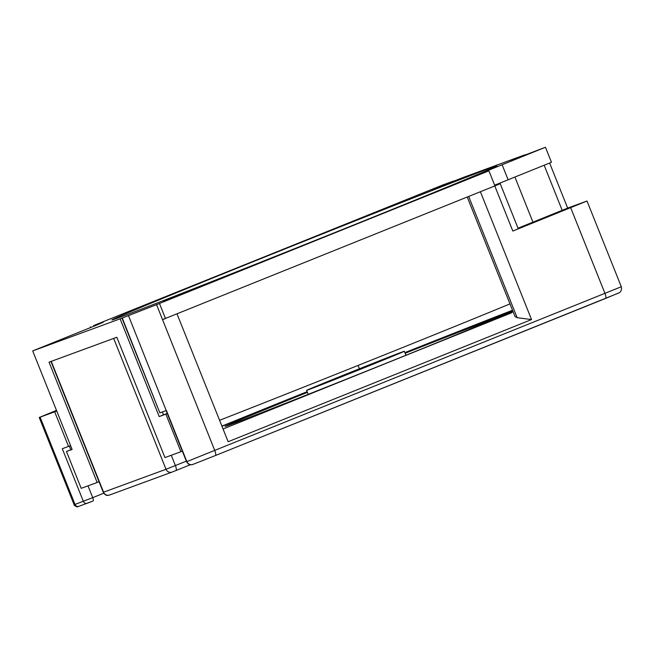 <?xml version="1.0" encoding="UTF-8"?>
<svg xmlns="http://www.w3.org/2000/svg" width="654" height="654" viewBox="0 0 654 654"><rect width="100%" height="100%" fill="white"/><g stroke="black" fill="none" stroke-linecap="round" stroke-linejoin="round"><path stroke-width="0.98" d="M113.984 338.314L79.167 351.108M56.481 410.377L39.232 417.489L56.751 411.047M40.115 417.187L75.006 504.422L92.729 497.653A3.237 0.891 68.1 0 1 93.105 500.964L87.448 503.196A3.237 3.115 -110.2 0 1 83.352 501.356L62.294 448.718L70.583 445.636M512.94 311.304L486.601 321.654A141.738 1.153 -21.8 0 0 483.126 322.896A141.738 1.153 -21.8 0 0 405.161 353.266M511.878 312.694L223.055 428.991M404.949 352.727A204.947 1.668 158.2 0 1 506.825 312.702A204.947 1.668 158.2 0 1 512.613 310.47M221.968 426.269A225.941 1.839 158.2 0 1 307.176 391.803M307.405 392.367A141.738 1.153 -21.8 0 0 225.082 426.449A141.738 1.153 -21.8 0 0 226.758 425.975A141.738 1.153 -21.8 0 0 230.233 424.732A141.738 1.153 -21.8 0 0 345.23 379.631A141.738 1.153 -21.8 0 0 474.902 327.074L513.104 311.705M358.073 365.431L359.414 368.774M468.673 196.453L517.159 317.689L531.53 319.561L228.148 441.72L177.013 313.887M517.159 317.689L515.058 316.593M513.488 177.594L494.686 185.245M494.849 185.654L500.228 183.692L494.784 185.932L512.834 231.05L587.014 201.023L621.3 286.746C622.404 291.864 618.341 293.327 618.864 292.951L215.379 455.552A4.856 1.333 68.1 0 1 215.354 455.56L192.881 464.43A4.856 4.676 -110.2 0 1 186.872 461.61L621.3 286.746M122.265 318.032L159.862 412.878L121.963 318.13L156.559 304.666L162.568 319.7L165.446 318.547M587.014 201.023L567.656 208.103L549.63 163.042M531.53 319.561L480.396 191.728M160.156 412.78L166.402 410.483L186.856 461.618A4.856 4.676 69.8 0 0 192.865 464.43A4.856 4.676 69.8 0 0 192.873 464.43L192.865 464.43C192.309 464.078 189.635 466.752 186.562 461.716L128.527 315.727M121.963 318.13L156.559 304.666M512.834 231.05L518.27 228.81L500.228 183.692M518.025 228.189L567.656 208.111M519.096 228.083L554.469 213.891L519.096 228.083M308.508 389.719A52.647 0.425 158.2 0 1 306.595 390.356A52.647 0.425 158.2 0 1 348.557 373.115A52.647 0.425 158.2 0 1 402.447 351.893A52.647 0.425 158.2 0 1 404.352 351.255A52.647 0.425 158.2 0 1 362.39 368.496A52.647 0.425 158.2 0 1 308.508 389.719M319.348 385.353L393.079 355.768L319.348 385.353M219.572 420.293A202.478 1.643 -21.8 0 0 509.973 303.889M510.561 160.582L525.015 154.769L464.103 177.136L432 189.693L453.68 180.97L443.249 184.796L93.563 325.602L103.218 322.258L95.705 325.479L32.7 350.92L120.099 318.825L159.47 303.489L488.922 170.833L474.935 175.926L482.448 172.705L545.452 147.256L510.561 160.582M186.447 292.412L163.655 301.29L186.447 292.412M119.404 317.443A207.334 1.684 -21.8 0 0 331.635 233.854A207.334 1.684 -21.8 0 0 496.868 165.969A207.334 1.684 -21.8 0 0 489.315 168.495A207.334 1.684 -21.8 0 0 277.083 252.076A207.334 1.684 -21.8 0 0 111.85 319.961A207.334 1.684 -21.8 0 0 119.404 317.443M99.056 481.72L97.16 482.48L49.042 362.169L116.829 337.268L164.955 457.587L180.913 451.726L165.871 414.129L159.2 416.582L120.099 318.825M488.922 170.833L494.939 185.875L162.535 319.618M494.669 185.196L551.469 162.298L545.452 147.256M97.16 482.48L81.202 488.342L66.471 451.497L72.103 449.429L32.7 350.92M159.2 416.582L163.533 414.832L162.38 411.963M165.487 318.531L159.47 303.489M182.335 451.154L180.913 451.726M167.293 413.557L165.871 414.129M163.533 414.832L167.261 413.467M66.471 451.497L70.804 449.756L69.349 446.118M70.804 449.756L72.046 449.298M51.249 361.36L103.577 492.2A4.856 4.676 69.8 0 0 109.594 495.013L172.027 472.09A4.856 4.676 -110.2 0 0 172.157 472.033L175.951 470.537A4.856 1.333 68.1 0 1 175.951 470.537L190.388 464.724L175.983 470.528M192.881 464.43A4.856 4.676 -110.2 0 0 193.012 464.373L215.354 455.56A4.856 1.333 68.1 0 0 214.798 450.59L162.568 319.7M570.705 207.751L604.991 293.474A4.856 1.333 -111.9 0 1 605.555 298.445A4.856 1.333 -111.9 0 0 605.555 298.445L617.883 293.294M171.274 455.266L175.395 465.566A4.856 1.333 68.1 0 1 175.959 470.537L172.027 472.09A4.856 4.676 -110.2 0 1 166.018 469.27L186.333 461.16M109.717 494.964A4.856 4.676 69.8 0 1 109.594 495.013C109.038 494.653 106.357 497.334 103.283 492.299L166.018 469.27L113.682 338.429M88.004 485.848L92.729 497.653L103.765 493.206M93.105 500.964A3.237 0.891 68.1 0 1 93.097 500.964L79.011 506.294A3.237 3.115 69.8 0 0 79.093 506.261M68.531 446.429L54.699 411.832M75.006 504.422A3.237 3.115 69.8 0 0 79.011 506.294L77.409 506.736C77.826 507.569 73.281 505.076 74.123 504.716L75.006 504.422M486.821 322.201L486.601 321.654M221.902 426.114A242.143 1.97 158.2 0 1 307.127 391.681M404.891 352.604A221.15 1.799 158.2 0 1 512.523 310.249M514.902 177.021L532.945 222.139M562.203 210.359L544.161 165.241M90.481 326.886L90.734 327.515M502.109 164.718L508.117 179.752M605.555 298.445L215.362 455.552M103.283 492.299L50.955 361.466M39.232 417.489L74.123 504.716M166.108 410.589L186.562 461.716M515.09 316.683L467.234 197.026M308.197 394.354L306.595 390.356M405.954 355.253L404.352 351.255M90.563 327.589L90.301 326.951"/></g></svg>
